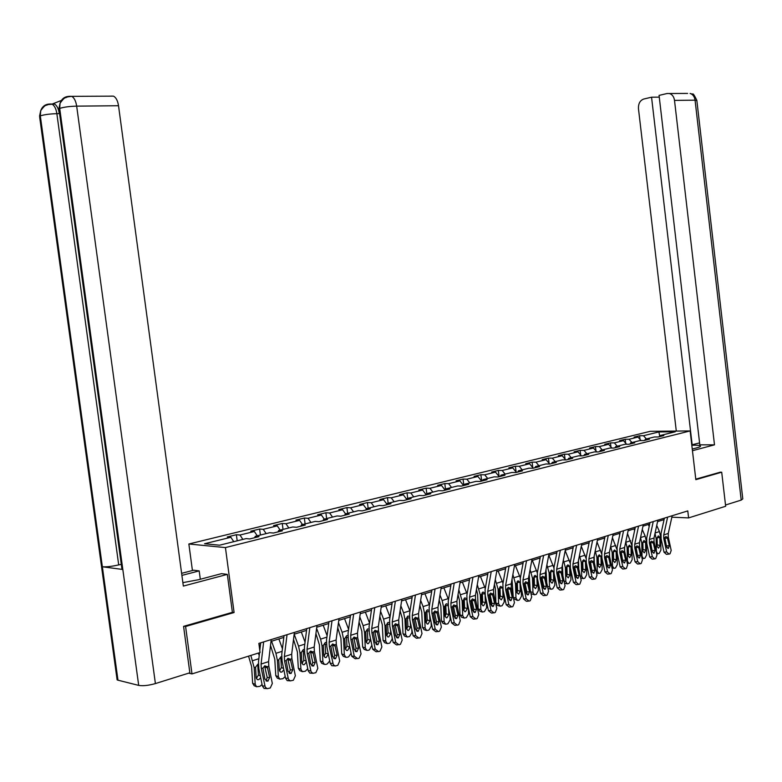 <?xml version="1.0" encoding="UTF-8"?>
<svg xmlns="http://www.w3.org/2000/svg" width="782" height="782" viewBox="0 0 782 782"><rect width="100%" height="100%" fill="white"/><g stroke="black" fill="none" stroke-linecap="round" stroke-linejoin="round"><path stroke-width="1.17" d="M192.431 570.528L188.863 543.998L650.301 431.312L690.144 430.931L225.431 547.586L188.863 543.998M658.874 431.928L643.478 435.711L639.608 435.74L634.094 437.099L637.975 437.07L629.06 439.269L625.18 439.279L619.559 440.657L623.44 440.647L614.349 442.886L610.468 442.895L604.721 444.303L608.601 444.303L599.325 446.581L595.444 446.581L589.579 448.018L593.46 448.027L583.988 450.364L580.107 450.344L574.125 451.81L577.996 451.83L568.318 454.215L564.448 454.186L558.338 455.691L562.209 455.72L552.317 458.154L548.456 458.115L542.209 459.65L546.071 459.689L535.973 462.172L532.112 462.133L525.729 463.697L529.59 463.746L519.268 466.287L515.406 466.228L508.887 467.832L512.748 467.89L502.191 470.49L498.339 470.422L491.673 472.054L495.524 472.132L484.732 474.791L480.891 474.703L474.078 476.375L477.919 476.463L466.883 479.18L463.052 479.083L456.082 480.793L459.904 480.901L448.624 483.677L444.802 483.559L437.666 485.309L441.488 485.436L429.934 488.281L426.122 488.144L418.829 489.933L422.632 490.07L410.804 492.983L407.011 492.836L399.543 494.674L403.336 494.82L391.225 497.802L387.452 497.635L379.808 499.512L383.571 499.688L371.176 502.738L367.423 502.552L359.583 504.478L363.337 504.664L350.639 507.792L346.905 507.596L338.88 509.561L342.614 509.766L329.603 512.972L325.879 512.748L317.658 514.771L321.373 514.996L308.03 518.28L304.345 518.036L295.909 520.108L299.594 520.353L285.919 523.725L282.253 523.461L273.612 525.582L277.268 525.856L263.251 529.306L259.614 529.023L250.748 531.193L254.365 531.486L239.986 535.025L236.379 534.722L227.288 536.96L230.876 537.273L204.561 543.744L219.615 545.201L246.095 538.602L249.81 538.935L258.989 536.638L255.255 536.325L269.731 532.718L273.485 533.021L282.419 530.792L278.656 530.499L292.751 526.99L296.534 527.273L305.244 525.093L301.451 524.83L315.195 521.408L319.007 521.662L327.492 519.541L323.68 519.297L337.071 515.954L340.913 516.188L349.192 514.126L345.341 513.901L358.41 510.646L362.271 510.861L370.345 508.847L366.475 508.642L379.221 505.465L383.102 505.661L390.98 503.696L387.1 503.51L399.534 500.412L403.434 500.588L411.127 498.662L407.217 498.496L419.367 495.475L423.277 495.632L430.784 493.755L426.864 493.608L438.722 490.656L442.651 490.793L449.982 488.965L446.043 488.828L457.626 485.945L461.566 486.072L468.731 484.283L464.782 484.166L476.101 481.35L480.05 481.458L487.049 479.708L483.09 479.61L494.156 476.854L498.114 476.952L504.947 475.241L500.988 475.153L511.799 472.465L515.768 472.543L522.444 470.872L518.476 470.803L529.043 468.174L533.021 468.232L539.56 466.61L535.582 466.541L545.914 463.97L549.893 464.029L556.285 462.426L552.307 462.377L562.424 459.865L566.403 459.904L572.659 458.34L568.67 458.301L578.563 455.838L582.551 455.877L588.67 454.342L584.682 454.322L594.369 451.908L598.357 451.928L604.349 450.432L600.361 450.422L609.843 448.057L613.831 448.066L619.696 446.6L615.698 446.6L624.984 444.284L628.972 444.284L634.72 442.847L630.722 442.856L639.823 440.598L643.811 440.579L649.431 439.181L645.443 439.191L654.348 436.982L658.336 436.952L663.84 435.584L659.861 435.603L675.237 431.781L658.874 431.928L659.695 435.857M671.846 517.195L688.6 517.909L687.779 510.91L258.862 643.391L260.074 652.53L191.991 673.918L185.588 626.49L234.092 612.531L225.431 547.586M254.609 537.733L255.255 536.325M239.986 535.025L242.87 539.404M254.365 531.486L257.268 535.826M278.001 531.897L278.656 530.499M263.251 529.306L266.144 533.617M277.268 525.856L280.171 530.118M300.787 526.208L301.451 524.83M285.919 523.725L288.832 527.967M299.594 520.353L302.507 524.566M323.005 520.665L323.68 519.297M308.03 518.28L310.953 522.464M321.373 514.996L324.286 519.14M344.657 515.26L345.341 513.901M329.603 512.972L332.526 517.088M342.614 509.766L345.536 513.852M365.79 509.981L366.475 508.642M350.639 507.792L353.572 511.848M363.337 504.664L366.377 508.838M386.396 504.84L387.1 503.51M371.176 502.738L374.109 506.736M383.571 499.688L386.807 504.058M406.513 499.815L407.217 498.496M391.225 497.802L394.167 501.751M403.336 494.82L406.748 499.375M426.151 494.918L426.864 493.608M410.804 492.983L413.746 496.873M422.632 490.07L426.219 494.791M445.329 490.128L446.043 488.828M429.934 488.281L432.866 492.113M441.488 485.436L445.144 490.177M464.068 485.446L464.782 484.166M448.624 483.677L451.556 487.46M459.904 480.901L463.57 485.573M482.367 480.881L483.09 479.61M466.883 479.18L469.816 482.914M477.919 476.463L481.575 481.077M500.255 476.414L500.988 475.153M484.732 474.791L487.675 478.467M495.524 472.132L499.18 476.688M517.743 472.054L518.476 470.803M502.191 470.49L505.133 474.127M512.748 467.89L516.403 472.387M534.839 467.783L535.582 466.541M519.268 466.287L522.2 469.874M529.59 463.746L533.246 468.183M551.564 463.609L552.307 462.377M535.973 462.172L538.906 465.72M546.071 459.689L549.687 464.019M567.928 459.523L568.67 458.301M552.317 458.154L555.249 461.644M562.209 455.72L565.728 459.894M583.939 455.525L584.682 454.322M568.318 454.215L571.241 457.666M577.996 451.83L581.437 455.867M599.608 451.615L600.361 450.422M583.988 450.364L586.901 453.765M593.46 448.027L596.813 451.918M614.945 447.783L615.698 446.6M599.325 446.581L602.238 449.953M608.601 444.303L611.876 448.066M629.969 444.039L630.722 442.856M614.349 442.886L617.252 446.209M623.44 440.647L626.636 444.284M644.681 440.364L645.443 439.191M629.06 439.269L631.964 442.553M637.975 437.07L641.093 440.589M659.099 436.767L659.861 435.603M643.478 435.711L646.382 438.966M690.144 430.931L695.833 479.659L721.708 472.211L720.046 472.181M721.708 472.211L725.657 506.267L688.6 517.909M184.083 626.216L185.588 626.49M188.648 673.155L191.991 673.918M259.086 645.091L260.474 644.661M270.992 641.396L283.817 637.428M304.804 644.143L298.548 646.128L294.179 634.212L306.564 630.38M316.759 627.223L328.733 623.508M338.772 620.4L350.346 616.812M360.238 613.753L371.43 610.283M381.176 607.262L391.997 603.909M401.596 600.938L412.075 597.683M421.537 594.76L431.674 591.612M440.999 588.729L450.803 585.689M460.002 582.834L469.503 579.892M478.564 577.087L487.763 574.232M496.707 571.466L505.612 568.709M514.439 565.972L523.06 563.304M531.76 560.606L540.118 558.016M548.71 555.347L556.804 552.845M565.288 550.215L573.128 547.781M581.495 545.191L589.1 542.835M597.37 540.274L604.73 537.996M612.893 535.465L620.038 533.246M628.102 530.753L635.023 528.603M642.99 526.139L649.695 524.057M657.564 521.623L664.074 519.6M230.876 537.273L233.759 541.672M672.031 516.355L672.119 517.107M639.608 435.74L640.038 439.396M625.18 439.279L625.649 443.159M610.468 442.895L610.957 447.001M595.444 446.581L595.972 450.94M580.107 450.344L580.664 454.958M564.448 454.186L565.044 459.083M548.456 458.115L549.081 463.296M532.112 462.133L532.777 467.616M515.406 466.228L516.13 472.045M498.339 470.422L499.102 476.58M480.891 474.703L481.683 481.057M463.052 479.083L463.853 485.505M444.802 483.559L445.564 489.698M426.122 488.144L426.825 493.686M407.011 492.836L407.715 498.369M387.452 497.635L388.165 503.237M367.423 502.552L368.146 508.222M346.905 507.596L347.648 513.324M325.879 512.748L326.632 518.554M304.345 518.036L305.107 523.911M282.253 523.461L283.035 529.404M259.614 529.023L260.406 535.044M236.379 534.722L237.19 540.821M234.092 612.531L232.381 612.267M672.168 515.739L668.268 533.461L668.297 537.029L671.191 550.42L670.027 553.783L669.079 554.106L666.665 551.926L663.762 538.495L665.853 536.54L667.32 537.342L669.294 545.689L668.375 548.378L666.401 546.647L664.739 538.172M664.397 518.134L661.064 533.392L661.113 538.759L664.006 552.17L666.665 551.926M667.623 517.137L663.732 534.908L663.762 538.495M668.493 554.155L666.42 554.34L664.006 552.17M666.645 547.371L664.847 537.674M648.298 524.497L649.177 526.491M655.023 533.334L656.118 538.446L656.381 551.623L657.77 553.803L659.158 553.441L660.917 550.117L660.653 536.98L659.852 537.654L657.134 537.654L657.281 544.878L660.008 545.494L659.852 537.654M656.733 525.465L659.441 531.584L660.653 536.98M660.008 545.494L658.6 548.143L657.105 546.442L656.958 538.172L658.288 535.885L659.812 537.254M657.095 546.08L657.281 544.878M692.256 449.054L697.104 447.773C699.9 447.011 700.975 446.375 700.32 445.857C699.313 445.29 696.479 445.095 691.816 445.261M692.451 450.706L714.494 444.841L699.812 444.85L659.07 95.404L667.046 93.517L687.632 93.42M699.587 442.905L691.767 444.85M714.494 444.841L674.504 100.379C673.937 96.733 672.276 94.456 669.519 93.547M741.209 500.099L695.061 100.184L696.86 100.604L742.792 498.896L741.209 500.099L725.51 505.016M659.275 97.134L651.553 97.193L643.733 99.04C640.008 100.438 638.259 103.664 638.464 108.718L676.293 431.068M651.553 97.193L692.168 444.85M720.32 472.181L695.775 479.161M182.871 582.639L198.657 579.697L221.472 573.656L227.327 574.379L183.34 586.08L118.522 105.736L76.675 106.137L155.403 683.576L189.85 672.784L183.575 626.362L232.391 612.335L227.327 574.379M181.893 575.396L199.185 570.899L193.643 570.215L181.62 573.333M200.309 579.257L199.185 570.899M155.403 683.576C148.57 685.501 143.008 686.107 138.697 685.394L122.823 569.482L121.972 569.296L121.816 568.182M121.298 564.36L118.698 564.897C111.934 566.432 106.489 567.058 102.364 566.774L117.974 680.184L138.697 685.394M117.974 680.184L117.124 679.881L116.909 678.336M61.397 100.428L52.374 103.977L54.388 104.006C56.832 105.277 58.464 108.483 59.295 113.625L56.861 113.664C49.804 113.879 44.291 114.612 40.312 115.873L102.364 566.774L122.823 569.482L59.696 108.415L60.067 103.234C61.622 98.864 64.623 96.567 69.07 96.352M111.249 96.098L113.468 96.147C116.019 97.437 117.711 100.634 118.522 105.736M118.698 564.897L56.861 113.664C56.128 108.796 54.496 105.59 51.954 104.035L49.94 103.996M40.674 110.819L39.54 116.235L40.312 115.873L40.742 110.614C42.326 106.44 45.248 104.25 49.53 104.045M657.887 520.147L654.006 538.026L654.045 541.633L656.958 555.161L655.717 558.592L654.798 558.895L652.335 556.706L649.412 543.128L651.553 541.154L653.048 541.955L655.042 550.391L654.045 553.128L652.08 551.369L650.419 542.806M650.018 522.581L646.704 537.977L646.773 543.392L649.686 556.94L652.335 556.706M653.244 521.584L649.373 539.512L649.412 543.128M654.182 558.954L652.139 559.13L649.686 556.94M652.364 552.16L650.556 542.219M643.303 524.654L639.451 542.698L639.5 546.335L642.433 560.01L641.162 563.48L640.214 563.793L637.721 561.584L634.769 547.869L636.959 545.856L638.483 546.667L640.497 555.191L639.471 557.957L637.467 556.188L635.795 547.537M635.336 527.117L632.052 542.649L632.12 548.123L635.062 561.808L637.721 561.584M638.562 526.12L634.73 544.213L634.769 547.869M639.578 563.851L637.565 564.018L635.062 561.808M637.789 557.048L635.971 546.872M633.919 528.945L634.613 530.538M642.266 529.502L645.17 536.12L640.546 537.586L641.768 543.06L642.061 556.364L643.459 558.563L644.896 558.192L646.685 554.829L646.401 541.564L645.58 542.249L642.863 542.239L643.019 549.531L645.746 550.157L645.58 542.249M645.17 536.12L646.401 541.564M645.746 550.157L644.309 552.845L642.784 551.134L642.628 542.776L643.987 540.47L645.541 541.838M642.775 550.89L643.019 549.531M619.246 533.49L619.745 534.644M624.437 548.798L624.466 549.902M625.756 541.936L627.125 547.762L627.438 561.202L628.855 563.411L630.331 563.04L632.149 559.638L631.846 546.276M627.506 533.598L631.807 545.425M631.191 554.927L629.735 557.644L628.171 555.914L628.005 547.478L629.324 545.162L630.976 546.53L628.298 546.921L628.474 554.282L631.191 554.927L631.006 546.941M628.171 555.787L628.474 554.282M628.298 546.921L628.239 546.403M628.415 529.248L624.593 547.459L624.642 551.134L627.604 564.956L626.353 568.446L625.336 568.788L622.795 566.559L619.823 552.698L622.052 550.665L623.606 551.476L625.639 560.088L624.583 562.893L622.55 561.105L620.859 552.366M620.351 531.74L617.096 547.429L617.174 552.942L620.136 566.784L622.795 566.559M623.577 530.743L619.764 549.013L619.823 552.698M624.671 568.846L622.677 569.003L620.136 566.784M622.902 562.023L621.104 551.681M613.205 533.95L609.422 552.327L609.481 556.041L612.462 570.01L611.182 573.538L610.136 573.89L607.546 571.652L604.554 557.634L606.832 555.572L608.425 556.383L610.468 565.093L609.393 567.928L607.321 566.129L605.62 557.292M605.043 536.472L601.817 552.297L601.905 557.879L604.897 571.867L607.546 571.652M608.259 535.474L604.496 553.91L604.554 557.634M609.452 573.949L607.487 574.105L604.897 571.867M607.702 567.106L605.923 556.579M597.673 538.749L593.929 557.302L593.988 561.046L596.998 575.171L595.62 578.768L594.613 579.1L591.974 576.842L588.954 562.678L591.29 560.586L592.912 561.398L594.975 570.195L593.87 573.069L591.759 571.261L590.048 562.326M589.403 541.3L586.217 557.273L586.314 562.913L589.325 577.048L591.974 576.842M592.629 540.303L588.895 558.915L588.954 562.678M593.89 579.159L591.964 579.306L589.325 577.048M592.179 572.297L590.41 561.584M604.271 538.133L604.564 538.808M609.452 552.19L609.559 556.403M610.654 546.364L612.169 552.571L612.511 566.139L613.948 568.367L615.473 567.986L617.33 564.545L617.027 552.141M612.423 537.752L616.861 549.365M616.333 559.785L614.847 562.541L613.254 560.802L613.049 552.718L614.417 549.932L616.108 551.31L613.43 551.701L613.616 559.13L616.333 559.785L616.138 551.721M613.254 560.762L613.616 559.13M613.43 551.701L613.352 551.085M594.144 556.227L594.33 562.659M595.229 550.86L596.901 557.478L597.262 571.183L598.719 573.431L600.293 573.04L602.189 569.56L601.876 557.752M597.018 541.985L601.612 553.744M601.172 564.751L599.657 567.537L598.025 565.787L597.819 557.185L599.198 554.809L600.918 556.188L598.25 556.569L598.445 564.076L601.172 564.751L600.957 556.608M598.025 565.845L598.445 564.076M598.25 556.569L598.152 555.885M578.465 560.518L578.797 569.11M579.472 555.435L581.309 562.493L581.7 576.334L583.167 578.602L584.799 578.191L586.725 574.672L586.412 563.402M581.28 546.276L586.05 558.319M585.679 569.824L584.134 572.639L582.463 570.88L582.248 562.19L583.743 559.756L585.415 561.173L582.746 561.554L582.961 569.14L585.679 569.824L585.454 561.593M582.473 571.016L582.961 569.14M582.746 561.554L582.629 560.792M581.808 543.646L578.093 562.375L578.172 566.168L581.202 580.439L579.843 584.066L578.758 584.428L576.07 582.15L573.02 567.83L575.405 565.699L577.057 566.52L579.149 575.415L578.074 578.309L575.855 576.5L574.135 567.468M573.431 546.237L570.274 562.366L570.381 568.055L573.421 582.346L576.07 582.15M576.647 545.24L572.952 564.027L573.02 567.83M578.006 584.486L576.109 584.623L573.421 582.346M576.314 577.595L576.5 575.63L574.574 566.706M562.414 564.985L562.923 575.767M563.372 560.088L565.386 567.615L565.797 581.603L567.282 583.871L568.973 583.47L570.938 579.902L570.625 569.188M565.2 550.626L570.156 563.04M569.863 575.005L568.289 577.859L566.569 576.08L566.344 567.302L567.869 564.839L569.579 566.266L566.911 566.637L567.136 574.301L569.863 575.005L569.619 566.696M566.97 583.792L564.487 583.137M566.588 576.285L567.136 574.301M566.911 566.637L566.774 565.806M565.582 548.661L561.916 567.566L561.994 571.398L565.063 585.826L563.666 589.491L562.551 589.872L559.814 587.575L556.745 573.089L559.179 570.938L560.87 571.759L562.972 580.752L561.808 583.704L559.609 581.857L557.879 572.727M557.107 551.281L553.979 567.556L554.106 573.314L557.165 587.761L559.814 587.575M560.313 550.284L556.657 569.257L556.745 573.089M561.759 589.931L559.902 590.058L557.165 587.761M560.108 583.01L560.332 580.958L558.387 571.925M546.002 569.619L546.726 582.639M546.911 564.829L549.111 572.844L549.551 586.979L551.056 589.266L552.796 588.846L554.8 585.239L554.487 575.132M548.876 555.298L553.92 567.898M553.695 580.303L552.092 583.186L550.332 581.397L550.088 572.532L551.564 570.058L553.392 571.466L550.733 571.837L550.978 579.57L553.695 580.303L553.441 571.906M550.733 589.178L547.938 588.396M550.352 581.671L550.978 579.57M550.733 571.837L550.567 570.938M549.013 553.773L545.386 572.864L545.474 576.735L548.563 591.329L547.126 595.043L545.983 595.434L543.197 593.118L540.098 578.475L542.591 576.285L544.321 577.106L546.442 586.207L545.308 589.169L543.011 587.331L541.261 578.103M540.411 556.432L537.332 572.874L537.459 578.68L540.548 593.303L543.197 593.118M543.617 555.445L540.01 574.594L540.098 578.475M545.162 595.483L543.343 595.61L540.548 593.303M543.539 588.533L543.803 586.392L541.838 577.272M529.209 574.379L530.167 589.736M530.088 569.648L532.483 578.191L532.953 592.473L534.468 594.779L536.266 594.349L538.309 590.693L538.006 581.241M532.327 560.43L537.322 572.893M537.175 585.708L535.543 588.631L533.744 586.832L533.461 578.328L534.986 575.366L536.853 576.784L534.204 577.145L534.458 584.965L537.175 585.708L536.902 577.224M534.155 594.691L530.988 593.646M533.774 587.155L534.458 584.965M534.204 577.145L534.008 576.197M532.063 559.013L528.485 578.289L528.573 582.199L531.692 596.959L530.225 600.723L529.052 601.123L526.208 598.787L523.08 583.978L524.272 583.587L525.631 581.749L527.4 582.58L529.541 591.779L528.309 594.809L526.032 592.932L524.272 583.587M523.353 561.701L520.304 578.309L520.45 584.174L523.569 598.953L526.208 598.787M526.55 560.714L522.982 580.048L523.08 583.978M528.192 601.172L526.413 601.29L523.569 598.953M526.599 594.183L526.912 591.964L524.927 582.727M512.024 579.276L513.256 597.077M512.875 574.555L515.475 583.655L515.973 598.083L517.498 600.41L518.28 600.341L519.375 599.98L521.457 596.275L521.164 587.526M515.426 565.669L520.362 577.996M520.294 591.241L518.622 594.203L516.785 592.385L516.482 583.792L518.036 580.791L519.952 582.219L517.303 582.57L517.576 590.478L520.294 591.241L520.001 582.658M517.195 600.322L513.588 598.66M516.814 592.766L517.576 590.478M517.303 582.57L517.088 581.564M514.722 564.369L511.193 583.831L511.301 587.781L514.439 602.707L512.855 606.558L511.731 606.93L508.828 604.584L505.68 589.599L506.892 589.208L508.29 587.341L510.089 588.172L512.259 597.477L510.988 600.547L508.671 598.66L506.892 589.208M505.895 567.097L502.894 583.861L503.061 589.794L506.198 604.74L508.828 604.584M509.082 566.109L505.573 585.64L505.68 589.599M510.832 606.988L509.102 607.086L506.198 604.74M509.278 599.95L509.629 597.653L507.635 588.318M494.439 584.31L495.377 588.475L495.915 603.03L498.623 603.831L500.157 606.167L502.103 605.727L504.224 601.974L503.94 593.997M495.28 579.55L498.095 589.247L498.623 603.831M498.134 571.016L503.012 583.216M503.031 596.891L501.321 599.892L499.434 598.064L499.141 588.914L500.705 586.344L502.67 587.781L500.03 588.123L500.314 596.109L503.031 596.891L502.718 588.22M499.864 606.079L497.45 605.366L495.915 603.03M499.483 598.494L500.314 596.109M500.03 588.123L499.786 587.067M496.99 569.843L493.52 589.501L493.628 593.499L496.795 608.601L495.25 612.462L494.019 612.883L491.057 610.507L487.88 595.356L489.121 594.955L490.558 593.059L492.396 593.9L494.586 603.303L493.276 606.421L490.91 604.515L489.121 594.955M488.046 572.61L485.094 589.54L485.27 595.542L488.437 610.664L491.057 610.507M491.223 571.622L487.763 591.348L487.88 595.356M493.071 612.932L491.389 613.029L488.437 610.664M491.555 605.855L491.966 603.469L489.952 594.027M476.443 589.433L477.607 594.173L478.173 608.885L480.871 609.706L482.416 612.052L484.439 611.612L486.609 607.809L486.336 600.654M477.274 584.623L480.314 594.965L480.871 609.706M480.461 576.5L485.26 588.553M481.761 604.349L482.67 601.866L485.368 602.668L483.628 605.708L482.953 605.757L481.702 603.87L481.38 594.623L482.983 592.013L484.869 593.039M485.368 602.668L485.055 594.34M482.132 611.964L479.718 611.231L478.173 608.885M484.996 593.909L482.357 593.792L482.67 601.866M482.357 593.792L482.113 592.727M478.848 575.444L475.436 595.307L475.554 599.344L478.75 614.623L477.157 618.542L475.896 618.963L472.875 616.578L469.669 601.241L470.94 600.83L472.406 598.904L474.293 599.755L476.502 609.266L475.251 612.394L472.739 610.507L470.94 600.83M469.777 578.25L466.874 595.346L467.059 601.417L470.256 616.715L472.875 616.578M472.944 577.272L469.542 597.194L469.669 601.241M474.899 619.021L473.276 619.1L470.256 616.715M473.423 611.895L473.882 609.422L471.859 599.872M458.027 594.643L459.415 599.999L460.021 614.877L462.719 615.717L464.264 618.073L466.365 617.624L468.584 613.772L468.34 607.506M458.839 589.794L462.123 600.811L462.719 615.717M462.377 582.101L467.098 594.007M463.618 610.341L464.606 607.761L467.313 608.582L465.534 611.661L464.811 611.71L463.56 609.813L463.218 600.459L464.86 597.819L466.698 598.67M467.313 608.582L467.02 601.192M464 617.995L461.566 617.233L460.021 614.877M466.786 599.726L464.283 599.598L464.606 607.761M464.283 599.598L464.029 598.523M460.285 581.182L456.923 601.241L457.05 605.327L460.275 620.781L458.643 624.759L457.343 625.199L454.264 622.785L451.028 607.272L452.328 606.852L453.834 604.897L455.759 605.737L457.998 615.366L456.61 618.572L454.147 616.636L452.328 606.852M451.077 584.027L448.233 601.299L448.428 607.428L451.654 622.912L454.264 622.785M454.234 583.049L450.901 603.176L451.028 607.272M456.297 625.248L454.733 625.317L451.654 622.912M454.87 618.073L455.388 615.512L453.335 605.845M439.171 599.941L440.813 605.962L441.449 620.996L444.137 621.866L445.691 624.232L447.881 623.782L450.139 619.882L449.924 614.584M439.973 595.043L442.153 600.547L443.502 606.803L444.137 621.866M443.873 587.829L448.516 599.579M445.066 616.46L446.141 613.792L448.829 614.632L447.021 617.76L446.248 617.8L444.987 615.893L444.626 606.441L446.307 603.763L448.057 604.378M448.829 614.632L448.555 608.025M445.437 624.153L443.003 623.371L441.449 620.996M448.154 605.669L445.789 605.542L446.141 613.792M445.789 605.542L445.535 604.457M441.273 587.057L437.979 607.321L438.115 611.446L441.371 627.086L439.592 631.162L438.36 631.573L435.212 629.139L431.947 613.44L433.287 613.01L434.821 611.025L436.796 611.876L439.054 621.622L437.617 624.867L435.105 622.922L433.287 613.01M431.938 589.941L429.142 607.389L429.367 613.587L432.612 629.256L435.212 629.139M435.075 588.963L431.811 609.295L431.947 613.44M437.255 631.621L435.76 631.68L432.612 629.256M435.877 624.398L436.454 621.749L434.381 611.964M419.866 605.327L421.762 612.071L422.446 627.272L425.125 628.161L426.679 630.536L428.956 630.077L431.263 626.128L431.087 621.876M420.648 600.381L423.091 606.597L424.45 612.922L425.125 628.161M424.939 593.704L429.484 605.278M426.073 622.716L427.236 619.96L429.914 620.83L428.067 623.987L427.246 624.036L425.985 622.12L425.594 612.56L427.324 609.843L428.966 610.292M429.914 620.83L429.67 615.053M426.444 630.468L423.991 629.647L422.446 627.272M429.074 611.749L426.864 611.622L427.236 619.96M426.864 611.622L426.601 610.517M421.801 593.069L418.575 613.538L418.722 617.712L422.006 633.547L420.286 637.633L418.917 638.102L415.701 635.649L412.417 619.755L413.776 619.315L415.359 617.301L417.373 618.151L419.651 628.014L418.184 631.309L415.613 629.344L413.776 619.315M412.339 595.992L409.602 613.626L409.836 619.891L413.121 635.756L415.701 635.649M415.467 595.024L412.261 615.571L412.417 619.755M417.754 638.141L416.327 638.2L413.121 635.756M416.425 630.869L417.07 628.132L414.978 618.23M400.091 610.81L402.271 618.318L402.984 633.684L405.653 634.603L407.207 636.988L409.582 636.528L411.948 632.521L411.801 629.402M400.853 605.806L403.571 612.795L404.939 619.197L405.653 634.603M405.555 599.706L409.993 611.104M406.63 629.129L407.881 626.274L410.56 627.174L408.663 630.38L407.784 630.409L406.523 628.493L406.112 618.816L407.881 616.06L409.426 616.382M410.56 627.174L410.335 622.296M407.002 636.919L404.529 636.079L402.984 633.684M409.533 617.976L407.49 617.839L407.881 626.274M407.49 617.839L407.217 616.734M401.86 599.227L398.703 619.911L398.869 624.134L402.183 640.165L400.413 644.309L398.996 644.788L395.721 642.315L392.398 626.226L393.796 625.776L395.418 623.733L397.481 624.583L399.788 634.564L398.273 637.907L395.653 635.932L393.796 625.776M392.261 602.189L389.583 620.009L389.837 626.353L393.151 642.413L395.721 642.315M395.369 601.231L392.232 621.993L392.398 626.226M397.784 644.827L396.425 644.867L393.151 642.413M396.494 637.496L397.207 634.671L395.106 624.652M379.827 616.372L382.3 624.71L383.053 640.263L385.722 641.201L387.256 643.596L389.739 643.136L392.163 639.07L392.075 637.193M380.58 611.319L383.581 619.139L384.969 625.62L385.722 641.201M385.712 605.855L390.023 617.066M386.709 635.688L388.058 632.746L390.726 633.664L388.791 636.91L387.852 636.949L386.601 635.013L386.171 625.238L387.98 622.433L389.416 622.648M390.726 633.664L390.541 629.784M387.09 643.537L384.597 642.657L383.053 640.263M389.524 624.349L387.647 624.212L388.058 632.746M387.647 624.212L387.364 623.088M381.43 605.542L378.351 626.441L378.517 630.712L381.86 646.939L380.042 651.142L378.596 651.641L375.243 649.148L371.9 632.853L373.327 632.394L374.989 630.312L377.1 631.172L379.426 641.279L377.862 644.671L375.194 642.677L373.327 632.394M371.685 608.552L369.075 626.548L369.348 632.97L372.682 649.226L375.243 649.148M374.774 607.594L371.714 628.572L371.9 632.853M377.315 651.67L376.025 651.709L372.682 649.226M376.083 644.28L376.865 641.367L374.744 631.221M359.065 622.022L361.841 631.269L362.643 646.997L365.292 647.955L366.817 650.36L368.107 650.341L369.427 649.901L371.87 645.238M359.788 616.91L363.102 625.639L364.5 632.198L365.292 647.955M365.38 612.159L369.573 623.146M366.308 642.403L367.765 639.363L370.414 640.311L368.439 643.606L367.432 643.635L366.191 641.699L365.732 631.807L367.579 628.963L368.918 629.09M370.414 640.311L370.277 637.506M366.699 650.321L364.168 649.392L362.643 646.997M369.016 630.879L367.325 630.742L367.765 639.363M367.325 630.742L367.032 629.608M360.482 612.003L357.482 633.137L357.667 637.457L361.04 653.889L359.182 658.151L357.677 658.659L354.266 656.147L350.883 639.647L352.35 639.177L354.06 637.066L356.211 637.926L358.567 648.161L356.963 651.602L354.226 649.588L352.35 639.177M350.59 615.063L348.058 633.254L348.342 639.744L351.714 656.215L354.266 656.147M353.66 614.114L350.688 635.316L350.883 639.647M356.328 658.688L355.136 658.718L351.714 656.215M355.155 651.23L356.025 648.239L353.875 637.965M337.765 627.751L340.884 637.985L341.724 653.899L344.363 654.886L345.869 657.291L347.247 657.281L348.596 656.831L351.118 653.263M338.469 622.589L342.115 632.296L343.523 638.943L344.363 654.886M344.549 618.611L348.596 629.363M345.409 649.275L346.964 646.157L349.603 647.125L347.579 650.468L346.504 650.487L345.273 648.542L344.784 638.542L346.69 635.658L347.902 635.707M349.603 647.125L349.525 645.492M345.869 657.291L343.239 656.293L341.724 653.899M348.01 637.555L346.504 637.428L346.964 646.157M346.504 637.428L346.201 636.284M339.007 618.64L336.104 639.999L336.299 644.368L339.701 661.005L337.785 665.335L335.283 665.971L333.327 664.739L329.33 646.616L330.835 646.128L332.594 643.987L334.804 644.847L337.179 655.208L335.527 658.708L332.731 656.675L330.835 646.128M328.968 621.739L326.514 640.135L326.817 646.694L330.219 663.371L332.751 663.332M332.018 620.8L329.134 642.227L329.33 646.616M334.813 665.883L331.822 665.726L330.219 663.371M333.709 658.356L334.657 655.277L332.487 644.867M315.928 633.567L319.398 644.867L320.288 660.966L322.907 661.983L324.393 664.387L325.869 664.397L327.257 663.938L329.721 660.946M316.612 628.357L320.6 639.129L322.028 645.854L322.907 661.983M323.201 625.229L327.101 635.698M323.973 656.323L325.644 653.117L328.274 654.114L326.202 657.506L325.048 657.506L323.836 655.56L323.318 645.443L325.273 642.521L326.368 642.501M324.393 664.387L321.773 663.361L320.288 660.966M326.465 644.407L325.165 644.28L325.644 653.117M325.165 644.28L324.853 643.127M316.984 625.444L314.168 647.027L314.384 651.445L317.815 668.307L315.85 672.696L312.947 673.312L311.08 671.797L307.238 653.762L308.782 653.263L310.581 651.083L312.849 651.944L315.254 662.442L313.543 665.99L310.689 663.947L308.782 653.263M306.788 628.591L304.413 647.183L304.736 653.83L308.176 670.721L310.679 670.692M309.809 627.663L307.023 649.324L307.238 653.762M312.741 673.253L309.809 673.097L308.176 670.721M311.705 665.668L312.741 662.491L310.552 651.953M293.514 639.461L297.375 651.934L298.313 668.219L300.914 669.265L302.37 671.66L305.381 671.22L307.756 668.678M298.548 646.128L299.985 652.941L300.914 669.265M301.314 632.003L305.058 642.169M306.378 661.904L304.286 664.71L303.045 664.7L301.852 662.765L301.314 652.52L303.308 649.549L304.276 649.49M302.37 671.66L299.76 670.604L298.313 668.219M302.008 663.547L303.797 660.243L306.241 661.201M304.374 651.426L303.289 651.308L303.797 660.243M303.289 651.308L302.966 650.135M294.394 632.423L291.676 654.241L291.901 658.718L295.361 675.795L293.348 680.252L290.357 680.887L288.45 679.363L284.57 661.083L286.153 660.575L288.011 658.356L290.327 659.226L292.761 669.861L290.992 673.468L288.069 671.406L286.153 660.575M284.042 635.619L281.745 654.417L282.097 661.142L285.557 678.248L288.05 678.238M287.033 634.691L284.345 656.597L284.57 661.083M289.135 673.165L290.269 669.891L287.688 658.493M290.102 680.819L287.229 680.653L285.557 678.248M270.513 645.433L274.785 659.167L275.772 675.648L278.353 676.733L279.77 679.108L282.937 678.688L285.205 676.518M271.559 641.23L275.929 653.302L277.375 660.213L278.353 676.733M278.871 638.962L282.439 648.767M283.846 669.783L281.813 672.109L280.464 672.07L279.311 670.145L278.734 659.773L281.041 656.694M277.327 678.092L275.772 675.648M279.467 670.946L281.383 667.554L283.573 668.454M281.716 658.61L280.855 658.512L281.383 667.554M280.855 658.512L280.513 657.33M271.207 639.578L268.588 661.65L268.832 666.176L272.332 683.488L270.269 688.004L267.18 688.668L265.225 687.124L261.315 668.61L262.938 668.082L264.844 665.824L267.219 666.694L269.673 677.466L267.855 681.142L264.863 679.059L262.938 668.082M260.689 642.833L259.8 650.487M259.546 652.696L258.49 661.836L258.852 668.639L262.351 685.98L264.824 685.99M263.651 641.914L261.071 664.055L261.315 668.61M265.978 680.848L267.209 677.486L264.59 665.922M266.867 688.571L264.052 688.414L262.351 685.98M248.568 656.147L251.608 666.596L252.645 683.282L255.215 684.387L256.574 686.752L259.917 686.352L262.058 684.504M250.846 655.424L254.17 667.672L255.215 684.387M258.343 653.068L259.223 655.502M260.689 677.75L258.744 679.695L257.298 679.626L256.173 677.72L255.567 667.222L257.952 664.084M254.248 685.746L252.645 683.282M256.349 678.532L258.392 675.062L260.308 675.873M258.461 665.99L257.835 665.912L258.392 675.062M257.835 665.912L257.493 664.71M667.32 537.342L668.297 537.029M663.732 534.908L668.268 533.461M666.645 545.944L669.294 545.689M667.711 538.319L664.925 537.977M659.441 531.584L655.111 532.962M656.958 538.172L656.118 538.446M696.84 100.36C694.338 95.111 692.911 93.048 692.559 94.182L690.095 93.449C692.852 94.348 694.504 96.597 695.061 100.184L674.504 100.379M69.49 96.294L71.651 96.342C74.163 97.662 75.834 100.927 76.675 106.137C69.471 106.332 63.811 107.095 59.696 108.415L58.904 108.796L59.051 109.871M117.124 679.881L39.677 117.232M653.048 541.955L654.045 541.633M649.373 539.512L654.006 538.026M652.393 550.636L655.042 550.391M653.439 542.943L650.663 542.591M638.483 546.667L639.5 546.335M634.73 544.213L639.451 542.698M637.838 555.425L640.497 555.191M638.874 547.664L636.098 547.292M642.628 542.776L641.768 543.06M626.773 561.036L627.438 561.202M631.846 546.247L630.976 546.53M630.615 540.733L625.883 542.239M628.005 547.478L627.125 547.762M623.606 551.476L624.642 551.134M619.764 549.013L624.593 547.459M622.99 560.323L625.639 560.088M624.007 552.483L621.221 552.102M608.425 556.383L609.481 556.041M604.496 553.91L609.422 552.327M607.819 565.318L610.468 565.093M608.826 557.4L606.04 557.009M592.912 561.398L593.988 561.046M588.895 558.915L593.929 557.302M592.326 570.42L594.975 570.195M593.323 562.424L590.537 562.023M611.592 565.914L612.511 566.139M616.89 551.056L616.108 551.31M615.747 545.455L610.918 546.989M613.068 552.288L612.169 552.571M596.089 570.889L597.262 571.183M601.622 555.963L600.918 556.188M600.576 550.274L595.649 551.838M597.819 557.185L596.901 557.478M580.254 575.963L581.7 576.334M586.021 560.977L585.415 561.173M585.083 555.191L580.048 556.784M582.248 562.19L581.309 562.493M577.057 566.52L578.172 566.168M572.952 564.027L578.093 562.375M576.5 575.63L579.149 575.415M577.478 567.566L574.692 567.136M564.066 581.134L565.797 581.603M570.088 566.1L569.579 566.266M569.257 560.215L564.105 561.847M566.344 567.302L565.386 567.615M560.87 571.759L561.994 571.398M556.657 569.257L561.916 567.566M560.332 580.958L562.972 580.752M561.29 572.805L558.514 572.365M547.517 586.422L549.551 586.979M553.079 565.347L547.82 567.009M550.088 572.532L549.111 572.844M544.321 577.106L545.474 576.735M540.01 574.594L545.386 572.864M543.803 586.392L546.442 586.207M544.741 578.172L541.965 577.712M530.607 591.818L532.953 592.473M536.55 570.586L531.183 572.297M533.48 577.869L532.483 578.191M527.4 582.58L528.573 582.199M522.982 580.048L528.485 578.289M526.912 591.964L529.541 591.779M527.83 583.655L525.054 583.186M513.305 597.321L515.973 598.083M519.659 575.953L514.165 577.693M516.501 583.333L515.475 583.655M510.089 588.172L511.301 587.781M505.573 585.64L511.193 583.831M509.629 597.653L512.259 597.477M510.538 589.257L507.762 588.768M502.386 581.437L496.775 583.216M499.141 588.914L498.095 589.247M492.396 593.9L493.628 593.499M487.763 591.348L493.52 589.501M491.966 603.469L494.586 603.303M492.846 594.994L490.079 594.486M484.723 587.038L478.975 588.866M481.38 594.623L480.314 594.965M474.293 599.755L475.554 599.344M469.542 597.194L475.436 595.307M473.882 609.422L476.502 609.266M474.742 600.859L471.986 600.332M466.659 592.776L460.774 594.643M463.218 600.459L462.123 600.811M455.759 605.737L457.05 605.327M450.901 603.176L456.923 601.241M455.388 615.512L457.998 615.366M456.219 606.861L453.472 606.324M448.164 598.641L442.153 600.547M444.626 606.441L443.502 606.803M436.796 611.876L438.115 611.446M431.811 609.295L437.979 607.321M436.454 621.749L439.054 621.622M437.255 613.01L434.518 612.443M429.25 604.642L423.091 606.597M425.594 612.56L424.45 612.922M417.373 618.151L418.722 617.712M412.261 615.571L418.575 613.538M417.07 628.132L419.651 628.014M417.842 619.295L415.115 618.718M409.876 610.791L403.571 612.795M406.112 618.816L404.939 619.197M397.481 624.583L398.869 624.134M392.232 621.993L398.703 619.911M397.207 634.671L399.788 634.564M397.96 625.747L395.242 625.141M390.023 617.096L383.581 619.139M386.171 625.238L384.969 625.62M377.1 631.172L378.517 630.712M371.714 628.572L378.351 626.441M376.865 641.367L379.426 641.279M377.589 632.345L374.881 631.719M369.505 623.606L363.102 625.639M365.732 631.807L364.5 632.198M356.211 637.926L357.667 637.457M350.688 635.316L357.482 633.137M356.025 648.239L358.567 648.161M356.709 639.109L354.021 638.464M348.469 630.282L342.115 632.296M344.784 638.542L343.523 638.943M334.804 644.847L336.299 644.368M329.134 642.227L336.104 639.999M334.657 655.277L337.179 655.208M335.312 646.049L332.633 645.375M326.915 637.125L320.6 639.129M323.318 645.443L322.028 645.854M312.849 651.944L314.384 651.445M307.023 649.324L314.168 647.027M312.741 662.491L315.254 662.442M313.367 653.166L310.698 652.462M301.314 652.52L299.985 652.941M290.327 659.226L291.901 658.718M284.345 656.597L291.676 654.241M290.269 669.891L292.761 669.861M290.855 660.458L288.206 659.734M282.126 651.338L275.929 653.302M278.734 659.773L277.375 660.213M267.219 666.694L268.832 666.176M261.071 664.055L268.588 661.65M267.209 677.486L269.673 677.466M267.757 667.945L265.127 667.193M258.842 658.727L252.713 660.673M255.567 667.222L254.17 667.672M667.828 548.426L668.375 548.378M657.457 553.734L656.606 553.539M700.379 446.444L700.32 445.857M60.009 103.439L58.904 108.796L121.972 569.296M40.742 110.614C46.011 103.507 45.747 106.088 47.849 104.602L54.388 104.006M60.067 103.234C65.277 95.971 65.199 98.454 67.33 96.948L71.651 96.342L113.468 96.147M653.527 553.157L654.094 553.109M638.923 557.986L639.52 557.937M643.146 558.485L642.051 558.231M628.542 563.343L627.193 563.011M624.016 562.923L624.642 562.874M608.797 567.957L609.452 567.908M593.245 573.108L593.929 573.05M613.626 568.289L612.013 567.888M598.396 573.353L596.51 572.874M582.854 578.514L580.674 577.947M577.36 578.357L578.074 578.309M561.124 583.734L561.877 583.675M544.526 589.217L545.308 589.169M527.557 594.828L528.388 594.779M510.206 600.566L511.076 600.517M492.455 606.441L493.364 606.382M474.293 612.443L475.251 612.394M455.701 618.591L456.708 618.533M436.659 624.877L437.725 624.828M417.168 631.318L418.292 631.269M397.197 637.907L398.39 637.868M376.738 644.661L377.999 644.622M355.761 651.582L357.1 651.553M334.256 658.679L335.683 658.649M312.204 665.951L313.719 665.932M289.565 673.41L291.187 673.4M279.77 679.108L277.18 678.033M266.339 681.063L268.07 681.054M256.574 686.752L254.003 685.638"/></g></svg>
